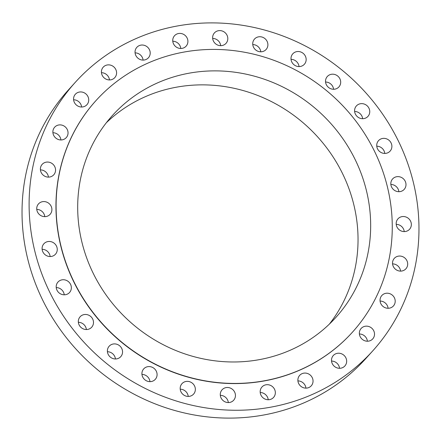 <?xml version="1.0" encoding="UTF-8"?>
<svg xmlns="http://www.w3.org/2000/svg" width="441" height="441" viewBox="0 0 441 441"><rect width="100%" height="100%" fill="white"/><g stroke="black" fill="none" stroke-linecap="round" stroke-linejoin="round"><path stroke-width="0.66" d="M400.323 217.132A7.8 7.321 42.1 0 0 397.975 218.83A7.8 7.321 42.1 0 0 397.81 228.344A7.8 7.321 42.1 0 0 407.197 230.974A7.8 7.321 42.1 0 0 409.551 229.281A7.8 7.321 42.1 0 0 409.717 219.761A7.8 7.321 42.1 0 0 400.323 217.132M396.668 256.651A7.8 7.321 42.1 0 0 394.315 258.349A7.8 7.321 42.1 0 0 394.155 267.869A7.8 7.321 42.1 0 0 403.543 270.498A7.8 7.321 42.1 0 0 405.896 268.801A7.8 7.321 42.1 0 0 406.056 259.28A7.8 7.321 42.1 0 0 396.668 256.651M384.183 293.816A7.8 7.321 42.1 0 0 381.834 295.514A7.8 7.321 42.1 0 0 381.669 305.034A7.8 7.321 42.1 0 0 391.057 307.664A7.8 7.321 42.1 0 0 393.411 305.966A7.8 7.321 42.1 0 0 393.57 296.446A7.8 7.321 42.1 0 0 384.183 293.816M363.5 326.759A7.8 7.321 42.1 0 0 361.146 328.457A7.8 7.321 42.1 0 0 360.981 337.977A7.8 7.321 42.1 0 0 370.368 340.606A7.8 7.321 42.1 0 0 372.722 338.909A7.8 7.321 42.1 0 0 372.888 329.388A7.8 7.321 42.1 0 0 363.5 326.759M335.645 353.831A7.8 7.321 42.1 0 0 333.291 355.529A7.8 7.321 42.1 0 0 333.131 365.049A7.8 7.321 42.1 0 0 342.519 367.678A7.8 7.321 42.1 0 0 344.868 365.98A7.8 7.321 42.1 0 0 345.033 356.46A7.8 7.321 42.1 0 0 335.645 353.831M302.024 373.676A7.8 7.321 42.1 0 0 299.671 375.374A7.8 7.321 42.1 0 0 299.505 384.888A7.8 7.321 42.1 0 0 308.893 387.518A7.8 7.321 42.1 0 0 311.247 385.825A7.8 7.321 42.1 0 0 311.412 376.305A7.8 7.321 42.1 0 0 302.024 373.676M264.319 385.291A7.8 7.321 42.1 0 0 261.965 386.989A7.8 7.321 42.1 0 0 261.805 396.509A7.8 7.321 42.1 0 0 271.193 399.138A7.8 7.321 42.1 0 0 273.547 397.44A7.8 7.321 42.1 0 0 273.707 387.92A7.8 7.321 42.1 0 0 264.319 385.291M224.419 388.102A7.8 7.321 42.1 0 0 222.071 389.8A7.8 7.321 42.1 0 0 221.906 399.32A7.8 7.321 42.1 0 0 231.293 401.949A7.8 7.321 42.1 0 0 233.647 400.252A7.8 7.321 42.1 0 0 233.813 390.732A7.8 7.321 42.1 0 0 224.419 388.102M184.332 381.967A7.8 7.321 42.1 0 0 181.979 383.664A7.8 7.321 42.1 0 0 181.819 393.185A7.8 7.321 42.1 0 0 191.207 395.814A7.8 7.321 42.1 0 0 193.56 394.116A7.8 7.321 42.1 0 0 193.72 384.596A7.8 7.321 42.1 0 0 184.332 381.967M146.065 367.188A7.8 7.321 42.1 0 0 143.711 368.885A7.8 7.321 42.1 0 0 143.551 378.406A7.8 7.321 42.1 0 0 152.939 381.035A7.8 7.321 42.1 0 0 155.293 379.337A7.8 7.321 42.1 0 0 155.453 369.817A7.8 7.321 42.1 0 0 146.065 367.188M111.534 344.509A7.8 7.321 42.1 0 0 109.181 346.207A7.8 7.321 42.1 0 0 109.015 355.727A7.8 7.321 42.1 0 0 118.409 358.357A7.8 7.321 42.1 0 0 120.757 356.659A7.8 7.321 42.1 0 0 120.922 347.139A7.8 7.321 42.1 0 0 111.534 344.509M82.473 315.072A7.8 7.321 42.1 0 0 80.119 316.77A7.8 7.321 42.1 0 0 79.953 326.29A7.8 7.321 42.1 0 0 89.347 328.92A7.8 7.321 42.1 0 0 91.695 327.222A7.8 7.321 42.1 0 0 91.86 317.702A7.8 7.321 42.1 0 0 82.473 315.072M60.334 280.349A7.8 7.321 42.1 0 0 57.98 282.047A7.8 7.321 42.1 0 0 57.821 291.562A7.8 7.321 42.1 0 0 67.208 294.191A7.8 7.321 42.1 0 0 69.562 292.493A7.8 7.321 42.1 0 0 69.722 282.979A7.8 7.321 42.1 0 0 60.334 280.349M46.233 242.076A7.8 7.321 42.1 0 0 43.885 243.774A7.8 7.321 42.1 0 0 43.72 253.294A7.8 7.321 42.1 0 0 53.107 255.923A7.8 7.321 42.1 0 0 55.461 254.225A7.8 7.321 42.1 0 0 55.627 244.705A7.8 7.321 42.1 0 0 46.233 242.076M40.881 202.182A7.8 7.321 42.1 0 0 38.527 203.88A7.8 7.321 42.1 0 0 38.367 213.4A7.8 7.321 42.1 0 0 47.755 216.029A7.8 7.321 42.1 0 0 50.103 214.332A7.8 7.321 42.1 0 0 50.268 204.811A7.8 7.321 42.1 0 0 40.881 202.182M44.535 162.663A7.8 7.321 42.1 0 0 42.182 164.355A7.8 7.321 42.1 0 0 42.022 173.875A7.8 7.321 42.1 0 0 51.41 176.505A7.8 7.321 42.1 0 0 53.763 174.807A7.8 7.321 42.1 0 0 53.923 165.292A7.8 7.321 42.1 0 0 44.535 162.663M57.021 125.498A7.8 7.321 42.1 0 0 54.667 127.195A7.8 7.321 42.1 0 0 54.508 136.71A7.8 7.321 42.1 0 0 63.895 139.339A7.8 7.321 42.1 0 0 66.249 137.647A7.8 7.321 42.1 0 0 66.409 128.127A7.8 7.321 42.1 0 0 57.021 125.498M77.71 92.549A7.8 7.321 42.1 0 0 75.356 94.247A7.8 7.321 42.1 0 0 75.196 103.767A7.8 7.321 42.1 0 0 84.584 106.397A7.8 7.321 42.1 0 0 86.932 104.699A7.8 7.321 42.1 0 0 87.097 95.184A7.8 7.321 42.1 0 0 77.71 92.549M105.564 65.477A7.8 7.321 42.1 0 0 103.211 67.175A7.8 7.321 42.1 0 0 103.045 76.695A7.8 7.321 42.1 0 0 112.433 79.325A7.8 7.321 42.1 0 0 114.787 77.627A7.8 7.321 42.1 0 0 114.952 68.107A7.8 7.321 42.1 0 0 105.564 65.477M139.185 45.638A7.8 7.321 42.1 0 0 136.831 47.336A7.8 7.321 42.1 0 0 136.666 56.856A7.8 7.321 42.1 0 0 146.054 59.485A7.8 7.321 42.1 0 0 148.408 57.788A7.8 7.321 42.1 0 0 148.573 48.267A7.8 7.321 42.1 0 0 139.185 45.638M176.885 34.018A7.8 7.321 42.1 0 0 174.537 35.715A7.8 7.321 42.1 0 0 174.371 45.236A7.8 7.321 42.1 0 0 183.759 47.865A7.8 7.321 42.1 0 0 186.113 46.167A7.8 7.321 42.1 0 0 186.278 36.647A7.8 7.321 42.1 0 0 176.885 34.018M216.785 31.206A7.8 7.321 42.1 0 0 214.431 32.904A7.8 7.321 42.1 0 0 214.271 42.424A7.8 7.321 42.1 0 0 223.659 45.054A7.8 7.321 42.1 0 0 226.013 43.356A7.8 7.321 42.1 0 0 226.172 33.836A7.8 7.321 42.1 0 0 216.785 31.206M256.871 37.347A7.8 7.321 42.1 0 0 254.518 39.045A7.8 7.321 42.1 0 0 254.358 48.56A7.8 7.321 42.1 0 0 263.746 51.189A7.8 7.321 42.1 0 0 266.099 49.497A7.8 7.321 42.1 0 0 266.259 39.977A7.8 7.321 42.1 0 0 256.871 37.347M295.139 52.121A7.8 7.321 42.1 0 0 292.791 53.819A7.8 7.321 42.1 0 0 292.626 63.339A7.8 7.321 42.1 0 0 302.013 65.968A7.8 7.321 42.1 0 0 304.367 64.27A7.8 7.321 42.1 0 0 304.527 54.756A7.8 7.321 42.1 0 0 295.139 52.121M329.675 74.799A7.8 7.321 42.1 0 0 327.321 76.497A7.8 7.321 42.1 0 0 327.156 86.017A7.8 7.321 42.1 0 0 336.544 88.647A7.8 7.321 42.1 0 0 338.897 86.949A7.8 7.321 42.1 0 0 339.063 77.429A7.8 7.321 42.1 0 0 329.675 74.799M358.737 104.241A7.8 7.321 42.1 0 0 356.383 105.939A7.8 7.321 42.1 0 0 356.218 115.454A7.8 7.321 42.1 0 0 365.606 118.083A7.8 7.321 42.1 0 0 367.959 116.385A7.8 7.321 42.1 0 0 368.125 106.871A7.8 7.321 42.1 0 0 358.737 104.241M394.971 177.232A7.8 7.321 42.1 0 0 392.617 178.93A7.8 7.321 42.1 0 0 392.457 188.45A7.8 7.321 42.1 0 0 401.845 191.08A7.8 7.321 42.1 0 0 404.199 189.382A7.8 7.321 42.1 0 0 404.358 179.862A7.8 7.321 42.1 0 0 394.971 177.232M380.87 138.965A7.8 7.321 42.1 0 0 378.516 140.662A7.8 7.321 42.1 0 0 378.356 150.183A7.8 7.321 42.1 0 0 387.744 152.812A7.8 7.321 42.1 0 0 390.098 151.114A7.8 7.321 42.1 0 0 390.257 141.594A7.8 7.321 42.1 0 0 380.87 138.965M95.851 100.73A172.778 162.15 42.1 0 0 95.78 100.807A172.778 162.15 42.1 0 0 92.186 311.688A172.778 162.15 42.1 0 0 300.172 369.949A172.778 162.15 42.1 0 0 352.298 332.349A172.778 162.15 42.1 0 0 352.365 332.271M300.31 369.795A172.778 162.15 42.1 0 0 352.436 332.194A172.778 162.15 42.1 0 0 356.036 121.314A172.778 162.15 42.1 0 0 148.044 63.057A172.778 162.15 42.1 0 0 95.923 100.658A172.778 162.15 42.1 0 0 92.323 311.533A172.778 162.15 42.1 0 0 300.31 369.795M157.828 82.759A150.579 141.318 42.1 0 0 112.4 115.531A150.579 141.318 42.1 0 0 109.263 299.318A150.579 141.318 42.1 0 0 290.531 350.088A150.579 141.318 42.1 0 0 335.959 317.322A150.579 141.318 42.1 0 0 339.096 133.535A150.579 141.318 42.1 0 0 157.828 82.759M329.394 324.091A150.579 141.318 42.1 0 0 323.369 143.579A150.579 141.318 42.1 0 0 145.194 96.755A150.579 141.318 42.1 0 0 106.331 122.752M75.295 82.318L68.217 90.162A200.374 188.053 42.1 0 0 64.044 334.725A200.374 188.053 42.1 0 0 305.255 402.286A200.374 188.053 42.1 0 0 365.705 358.682L372.783 350.838A200.374 188.053 42.1 0 0 376.956 106.275A200.374 188.053 42.1 0 0 135.745 38.714A200.374 188.053 42.1 0 0 75.295 82.318A200.374 188.053 42.1 0 0 71.122 326.88A200.374 188.053 42.1 0 0 312.333 394.441A200.374 188.053 42.1 0 0 372.783 350.838M396.216 224.359A7.8 7.321 -137.9 0 1 404.232 231.591M392.562 263.878A7.8 7.321 -137.9 0 1 400.577 271.11M380.076 301.043A7.8 7.321 -137.9 0 1 388.091 308.276M359.387 333.986A7.8 7.321 -137.9 0 1 367.403 341.224M331.533 361.058A7.8 7.321 -137.9 0 1 339.548 368.296M297.912 380.903A7.8 7.321 -137.9 0 1 305.927 388.135M260.207 392.518A7.8 7.321 -137.9 0 1 268.222 399.755M220.313 395.329A7.8 7.321 -137.9 0 1 228.328 402.567M180.226 389.194A7.8 7.321 -137.9 0 1 188.241 396.426M141.952 374.415A7.8 7.321 -137.9 0 1 149.968 381.652M107.422 351.736A7.8 7.321 -137.9 0 1 115.437 358.974M78.36 322.299A7.8 7.321 -137.9 0 1 86.375 329.532M56.222 287.576A7.8 7.321 -137.9 0 1 64.237 294.808M42.127 249.303A7.8 7.321 -137.9 0 1 50.142 256.541M36.768 209.409A7.8 7.321 -137.9 0 1 44.784 216.641M40.423 169.89A7.8 7.321 -137.9 0 1 48.438 177.122M52.909 132.724A7.8 7.321 -137.9 0 1 60.924 139.957M73.597 99.776A7.8 7.321 -137.9 0 1 81.613 107.014M101.452 72.704A7.8 7.321 -137.9 0 1 109.467 79.942M135.073 52.865A7.8 7.321 -137.9 0 1 143.088 60.097M172.778 41.245A7.8 7.321 -137.9 0 1 180.793 48.482M212.672 38.433A7.8 7.321 -137.9 0 1 220.687 45.671M252.759 44.574A7.8 7.321 -137.9 0 1 260.774 51.806M291.032 59.348A7.8 7.321 -137.9 0 1 299.048 66.585M325.563 82.026A7.8 7.321 -137.9 0 1 333.578 89.264M354.625 111.468A7.8 7.321 -137.9 0 1 362.64 118.701M390.858 184.459A7.8 7.321 -137.9 0 1 398.873 191.697M376.763 146.191A7.8 7.321 -137.9 0 1 384.778 153.424"/></g></svg>
